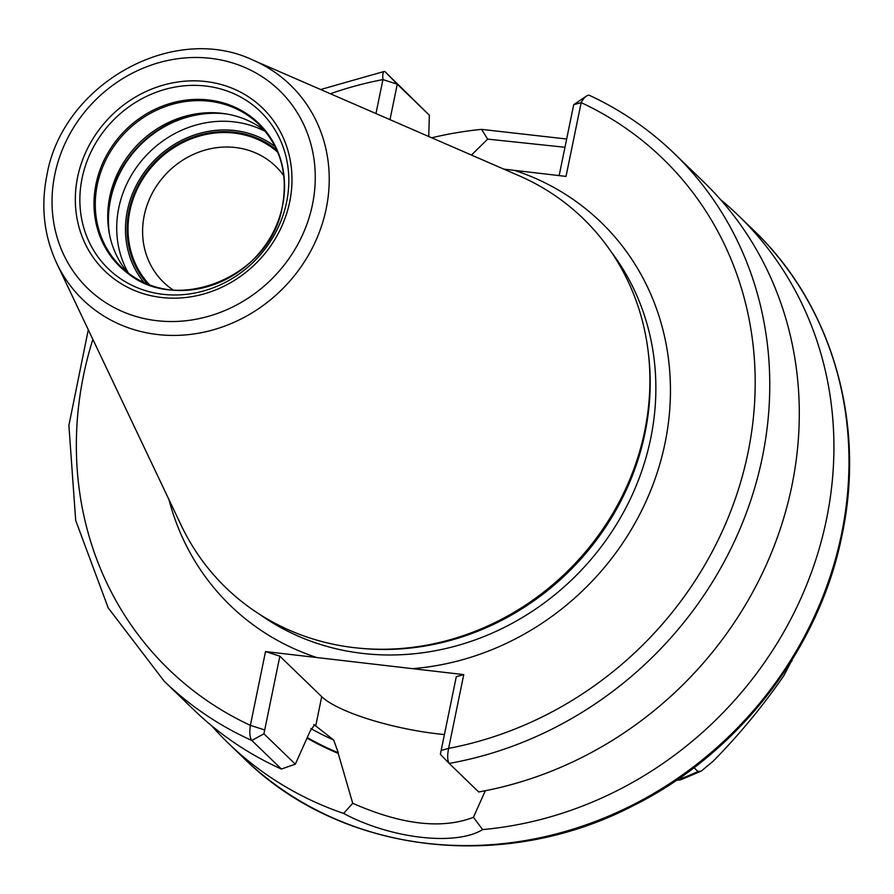 <?xml version="1.0" encoding="UTF-8"?>
<svg xmlns="http://www.w3.org/2000/svg" width="894" height="894" viewBox="0 0 894 894"><rect width="100%" height="100%" fill="white"/><g stroke="black" fill="none" stroke-linecap="round" stroke-linejoin="round"><path stroke-width="1.34" d="M253.181 60.2L519.056 175.749A256.857 234.15 134 0 1 648.15 351.32A256.857 234.15 134 0 1 644.719 431.031A256.857 234.15 -46 0 1 360.897 648.34A256.857 234.15 -46 0 1 181.113 525.18L56.735 263.305A149.309 136.111 -46 0 0 202.29 332.501A149.309 136.111 -46 0 0 326.221 208.581A149.309 136.111 134 0 0 253.181 60.2C173.212 21.869 62.301 84.304 46.846 175.515C40.699 206.57 43.996 235.837 56.735 263.305M360.897 648.34L363.344 648.552A254.935 232.395 -46 0 0 645.043 432.875A254.935 232.395 134 0 0 648.452 353.767L648.15 351.32M313.772 724.598A307.38 280.202 -46 0 0 314.498 724.945L310.117 731.18L295.333 764.18L281.387 769.041L251.862 740.489C249.795 737.762 249.303 732.711 250.376 725.358L265.518 651.581L316.8 657.537L463.751 674.612L448.609 748.39C447.223 755.721 447.413 760.727 449.179 763.42L478.703 791.972A366.953 334.512 134 0 0 776.249 540.457A366.953 334.512 134 0 0 703.846 182.097L674.322 153.544C649.424 129.518 621.151 110.13 589.526 95.39A11.656 4.571 114.9 0 0 586.453 96.06A11.656 4.571 114.9 0 0 581.167 102.631L566.025 176.409L503.825 169.134M375.961 113.56L382.934 79.588A11.656 2.928 -100.7 0 1 384.197 71.464A11.656 2.928 -100.7 0 1 385.292 71.945L429.343 115.203L428.74 136.503M265.518 651.581L279.856 656.174L264.713 729.951L250.376 725.358A355.309 323.896 -46 0 1 92.864 339.362M295.333 764.18L263.92 733.795L264.713 729.951M444.419 734.566A94.339 22.182 11.6 0 1 321.717 696.661L279.856 656.174M314.498 724.945L333.674 740.009L338.323 752.782A316.118 288.17 134 0 1 307.368 737.606M281.387 769.041A366.953 334.512 134 0 1 193.629 709.646L164.105 681.094A366.953 334.512 -46 0 0 251.862 740.489L263.92 733.795M720.497 199.53A366.953 334.512 134 0 1 738.466 215.588A366.953 334.512 134 0 1 826.514 519.246A366.953 334.512 134 0 1 482.626 829.587C455.728 846.26 390.656 838.695 343.631 813.428A366.953 334.512 134 0 1 228.249 743.137A366.953 334.512 134 0 1 211.599 725.716M463.751 674.612L456.298 676.68L440.362 754.301L449.079 763.32M482.626 829.587L473.44 817.317L485.308 790.732M473.44 817.317C441.804 829.453 401.562 824.782 352.728 803.281L343.631 813.428M307.123 738.142A316.699 288.706 -46 0 0 338.2 753.363L352.728 803.281M338.2 753.363L338.323 752.782M431.735 137.799A366.953 334.512 134 0 1 481.564 129.384L487.666 139.118L471.44 155.053M487.666 139.118L564.974 147.264M441.334 750.412L448.609 748.39A355.309 323.896 -46 0 0 748.021 452.599A355.309 323.896 -46 0 0 581.167 102.631L573.713 104.687L559.152 175.604M440.362 754.301L449.179 763.42A366.953 334.512 -46 0 0 746.725 511.904A366.953 334.512 -46 0 0 674.322 153.544M330.4 93.758A355.309 323.896 -46 0 1 382.923 79.588L397.271 84.181L429.343 115.203M389.985 119.662L397.271 84.181L385.292 71.945M481.564 129.384L566.662 139.017M264.758 130.703A99.111 90.35 134 0 0 219.253 113.035A99.111 90.35 134 0 0 109.739 196.881A99.111 90.35 -46 0 0 108.409 227.646A99.111 90.35 -46 0 0 127.596 272.525M149.533 284.795A92.305 84.137 -46 0 1 129.887 210.95A92.305 84.137 134 0 1 190.478 139.118A92.305 84.137 134 0 1 277.755 152.226M173.313 290.081A80.65 73.52 -46 0 1 163.58 282.28A80.65 73.52 -46 0 1 144.225 215.543A80.65 73.52 134 0 1 198.725 152.181A80.65 73.52 134 0 1 275.71 166.34A80.65 73.52 134 0 1 283.834 175.816M276.894 150.214A93.267 85.019 -46 0 0 189.215 138.659A93.267 85.019 -46 0 0 128.982 210.839A93.267 85.019 -46 0 0 147.499 284.001M791.961 660.074L783.781 675.775C762.548 706.495 739.003 734.969 713.155 761.196L701.254 771.109L697.946 771.477L694.023 767.678M680.334 777.624L681.239 778.506L680.68 779.791L676.389 780.328M54.813 174.531A137.777 125.596 -46 0 0 156.729 320.678A137.777 125.596 -46 0 0 312.487 204.48A137.777 125.596 134 0 0 210.582 58.334A137.777 125.596 134 0 0 54.813 174.531M77.61 177.18A113.404 103.38 134 0 1 205.821 81.533A113.404 103.38 134 0 1 289.701 201.832A113.404 103.38 134 0 1 161.49 297.478A113.404 103.38 134 0 1 77.61 177.18M611.038 251.627A254.935 232.395 134 0 1 650.72 438.362A254.935 232.395 -46 0 1 260.02 614.58M168.955 499.59A266.591 243.023 -46 0 0 316.8 657.537M412.469 668.656A266.591 243.023 -46 0 0 665.069 442.966A266.591 243.023 134 0 0 514.732 170.441M321.717 696.661L315.683 726.084M243.313 757.699A366.953 334.512 -46 0 0 593.582 822.122A366.953 334.512 -46 0 0 841.578 533.807A366.953 334.512 134 0 0 753.53 230.149C831.912 304.776 865.995 422.516 842.092 534.88C819.597 648.485 738.902 753.139 633.466 805.583C502.976 873.684 340.011 853.971 243.313 757.699L228.249 743.137M310.821 728.543A307.38 280.202 -46 0 0 333.674 740.009M82.069 178.286A109.37 99.703 134 0 1 205.721 86.036A109.37 99.703 134 0 1 286.616 202.055A109.37 99.703 -46 0 1 162.965 294.305A109.37 99.703 -46 0 1 82.069 178.286M96.004 184.097A99.737 90.92 -46 0 0 169.782 289.902A99.737 90.92 -46 0 0 282.538 205.776A99.737 90.92 134 0 0 208.76 99.983A99.737 90.92 134 0 0 96.004 184.097M258.869 124.355C280.358 146.314 288.214 173.514 282.437 205.944C270.904 279.811 168.273 318.041 121.059 266.848A99.111 90.35 -46 0 1 97.278 184.834A99.111 90.35 134 0 1 164.261 106.956A99.111 90.35 134 0 1 258.869 124.355A99.111 90.35 134 0 1 283.923 175.224M121.059 266.848A99.111 90.35 -46 0 0 172.732 290.192M108.632 229.289A101.737 92.741 -46 0 1 110.174 199.396A101.737 92.741 134 0 1 220.907 113.192M226.595 113.985A101.972 92.954 134 0 0 110.487 199.887A101.972 92.954 -46 0 0 109.604 234.943M128.423 273.173A101.972 92.954 -46 0 1 118.768 207.9A101.972 92.954 134 0 1 265.429 131.507M275.229 146.683A94.976 86.584 134 0 0 127.384 210.66A94.976 86.584 -46 0 0 143.912 282.459M681.239 778.506A163.155 148.728 -46 0 0 697.946 771.477M586.453 96.06L573.713 104.687M384.197 71.464L320.644 89.523M88.294 329.752L68.894 425.365L75.688 520.453L108.219 607.898L164.105 681.094M738.466 215.588L753.53 230.149M680.68 779.791L701.254 771.109M792.151 659.761L791.682 661.493"/></g></svg>
